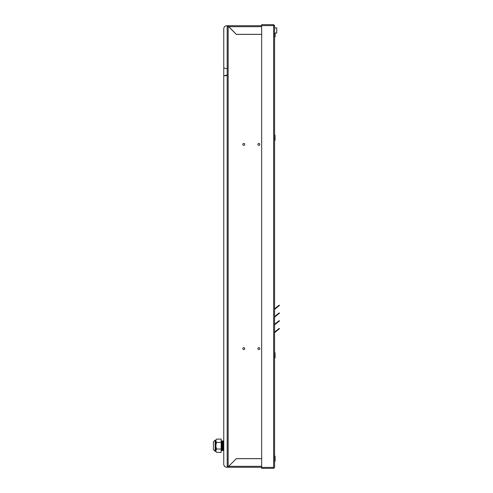 <?xml version="1.0" encoding="UTF-8"?>
<svg xmlns="http://www.w3.org/2000/svg" width="493" height="493" viewBox="0 0 493 493"><rect width="100%" height="100%" fill="white"/><g stroke="black" fill="none" stroke-linecap="round" stroke-linejoin="round"><path stroke-width="0.74" d="M215.139 440.132L215.139 451.335L213.414 449.61L213.414 441.857L215.139 440.132L215.786 440.132L215.786 451.335L216.643 452.377C215.681 451.268 215.681 450.164 216.643 449.055L221.166 449.055L221.166 439.097L216.643 439.097C215.681 440.2 215.681 441.309 216.643 442.412C215.681 444.624 215.681 446.837 216.643 449.055M216.643 452.377L221.166 452.377L221.166 449.055M216.643 442.412L221.166 442.412M213.414 442.634L213.414 448.833M223.754 441.321L223.754 450.152M223.539 450.54L223.539 440.933M223.323 441.321L223.323 450.152M223.107 450.54L223.107 440.933M222.891 441.321L222.891 450.152M222.676 450.54L222.676 440.933M222.46 441.321L222.46 450.152M222.244 450.54L222.244 440.933M222.029 441.321L222.029 450.152M221.813 450.54L221.813 440.933M221.597 441.321L221.597 450.152M221.166 441.321L221.382 440.933M226.768 467.272L227.199 467.241L226.768 467.272C224.937 467.093 223.933 466.088 223.754 464.258L223.754 75.694L227.199 75.694L227.199 467.241M226.768 75.121L224.044 75.694M223.754 75.694L223.754 67.51C223.933 68.12 224.937 68.459 226.768 68.515L227.199 68.509L227.199 75.694L227.199 68.509L226.768 68.515C224.937 68.459 223.933 68.12 223.754 67.51L223.754 28.742C223.933 26.912 224.937 25.907 226.768 25.728L227.199 25.759L227.199 68.509M227.199 25.759L226.768 25.728M274.583 27.879L276.739 27.879L276.739 33.049L274.583 33.049M261.66 25.728L228.148 25.728L228.148 466.84L236.375 458.613L261.66 458.613M261.66 34.387L236.375 34.387L228.148 26.16L227.353 26.16L227.199 26.677L228.154 25.728M228.154 26.006L236.338 34.344L261.66 34.344M261.66 467.272L228.148 467.272L227.199 466.323L227.353 466.84L228.154 466.994L228.672 466.323L261.66 466.323M261.66 458.656L236.338 458.656L228.672 466.323M227.353 26.16A0.949 0.949 0 0 1 228.148 25.728M242.815 348.594A0.968 0.968 0 0 0 244.269 349.432A0.968 0.968 0 0 0 244.269 347.756A0.968 0.968 0 0 0 242.815 348.594M257.894 144.406A0.968 0.968 0 0 0 259.349 145.244A0.968 0.968 0 0 0 259.349 143.568A0.968 0.968 0 0 0 257.894 144.406M242.815 144.406A0.968 0.968 0 0 0 244.269 145.244A0.968 0.968 0 0 0 244.269 143.568A0.968 0.968 0 0 0 242.815 144.406M257.894 348.594A0.968 0.968 0 0 0 259.349 349.432A0.968 0.968 0 0 0 259.349 347.756A0.968 0.968 0 0 0 257.894 348.594M227.353 466.84A0.949 0.949 0 0 0 228.148 467.272M274.151 467.728L273.633 467.919L273.633 467.395L273.633 468.073L273.11 468.35L261.66 468.35L261.66 24.65L273.633 24.65L274.151 25.272M274.583 332.097L278.902 328.566L279.586 328.566L274.583 332.658M274.583 467.401L273.633 468.35L274.583 467.401L274.583 25.599L273.633 25.081L273.633 25.605L273.633 24.927L273.11 24.65L261.66 24.65M273.633 468.35L261.66 468.35M273.633 24.65L274.583 25.599M274.583 324.345L278.902 320.807L279.586 320.807L274.583 324.899M274.583 316.592L278.902 313.055L279.586 313.055L274.583 317.147M274.583 308.84L278.902 305.303L279.586 305.303L274.583 309.394M275.1 456.161L275.1 461.158L274.583 461.245L275.014 461.245L275.014 456.074L274.583 456.074L275.014 456.074M275.014 357.856L275.014 352.686L275.1 357.77L274.583 357.856M275.1 33.049L275.1 36.839L274.583 36.926M275.014 33.049L275.014 36.926M275.014 140.314L275.014 135.144L275.1 140.228L274.583 140.314M261.66 26.677L228.672 26.677M261.66 25.605L273.633 25.605L273.633 467.395L261.66 467.395M215.786 440.132L216.643 439.097M221.166 450.152L221.382 450.54M215.786 451.335L215.139 451.335M275.014 352.686L274.583 352.686M275.014 135.144L274.583 135.144"/></g></svg>
